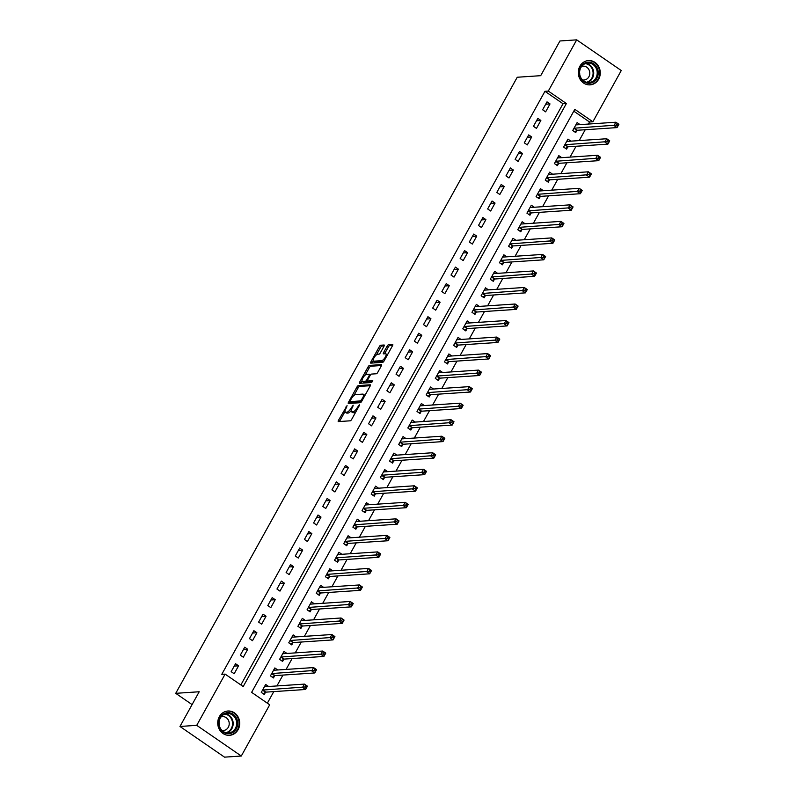 <?xml version="1.0" encoding="UTF-8"?>
<svg xmlns="http://www.w3.org/2000/svg" width="797" height="797" viewBox="0 0 797 797"><rect width="100%" height="100%" fill="white"/><g stroke="black" fill="none" stroke-linecap="round" stroke-linejoin="round"><path stroke-width="1.2" d="M347.074 405.613L338.466 420.348A1.534 0.538 -55.5 0 0 338.257 421.563A1.534 0.538 -55.5 0 0 338.406 421.593L350.252 420.806A1.534 0.538 -55.5 0 0 351.636 419.461L359.278 405.673L359.317 404.796L357.365 407.526A4.902 1.714 -55.5 0 1 352.951 411.82L351.965 411.88A4.902 1.714 -55.5 0 1 351.487 411.77A4.902 1.714 -55.5 0 1 352.164 407.865L353.201 405.205L351.238 407.934A4.902 1.714 -55.5 0 1 346.834 412.228L345.848 412.288A4.902 1.714 -55.5 0 1 345.37 412.179A4.902 1.714 -55.5 0 1 346.047 408.283L347.074 405.613M598.677 79.182A12.174 10.989 -93.8 0 1 590.089 84.861A12.174 10.989 -93.8 0 1 579.897 78.923A12.174 10.989 -93.8 0 1 579.877 66.241A12.174 10.989 -93.8 0 1 588.465 60.562A12.174 10.989 -93.8 0 1 598.657 66.5A12.174 10.989 -93.8 0 1 598.677 79.182M238.114 729.634A12.174 10.989 -93.8 0 1 229.536 735.322A12.174 10.989 -93.8 0 1 219.344 729.375A12.174 10.989 -93.8 0 1 219.324 716.702A12.174 10.989 -93.8 0 1 227.912 711.014A12.174 10.989 -93.8 0 1 238.104 716.961A12.174 10.989 -93.8 0 1 238.114 729.634M384.005 346.257A1.534 0.538 -55.5 0 0 384.214 345.041A1.534 0.538 -55.5 0 0 384.064 345.001L380.737 345.231A1.534 0.538 -55.5 0 0 379.362 346.565L370.874 361.888A1.534 0.538 -55.5 0 0 370.665 363.103A1.534 0.538 -55.5 0 0 370.814 363.133L382.66 362.346A1.534 0.538 -55.5 0 0 384.034 361.001L392.522 345.689A1.534 0.538 -55.5 0 0 392.732 344.473A1.534 0.538 -55.5 0 0 392.582 344.434L388.567 344.702A1.534 0.538 -55.5 0 0 387.193 346.047L383.566 352.603A1.534 0.538 -55.5 0 0 383.347 353.818A1.534 0.538 -55.5 0 0 383.496 353.848L385.489 353.719A4.095 1.435 -55.5 0 1 385.887 353.818A4.095 1.435 -55.5 0 1 385.051 357.544A4.095 1.435 -55.5 0 1 381.643 360.662L373.843 361.18A4.095 1.435 -55.5 0 1 373.444 361.091A4.095 1.435 -55.5 0 1 374.281 357.365A4.095 1.435 -55.5 0 1 377.688 354.247L378.993 354.157A1.534 0.538 -55.5 0 0 380.368 352.812L384.005 346.257M241.292 756.024L224.535 757.15L179.963 726.466L199.2 691.756L175.729 693.33L517.233 77.249L540.705 75.675L559.942 40.976L576.699 39.85L621.271 70.534L592.878 121.762L574.806 109.328L251.623 692.354L269.695 704.797L241.292 756.024L196.729 725.34L225.123 674.113L243.195 686.556L566.378 103.52L548.306 91.077L576.699 39.85M179.963 726.466L196.729 725.34M240.853 684.942L563.021 103.74L544.949 91.306L221.775 674.342L225.123 674.113M544.949 91.306L548.306 91.077M358.371 385.589A1.534 0.538 -55.5 0 0 356.986 386.934L348.498 402.246A1.534 0.538 -55.5 0 0 348.289 403.461A1.534 0.538 -55.5 0 0 348.438 403.491L360.294 402.704A1.534 0.538 -55.5 0 0 361.669 401.359L370.157 386.047A1.534 0.538 -55.5 0 0 370.366 384.831A1.534 0.538 -55.5 0 0 370.216 384.792L358.371 385.589L359.577 386.415A1.534 0.538 -55.5 0 0 358.192 387.76L353.878 395.551M359.686 382.062L368.174 366.75A1.534 0.538 -55.5 0 1 369.549 365.405L381.404 364.618A1.534 0.538 -55.5 0 1 381.554 364.647A1.534 0.538 -55.5 0 1 381.345 365.873L377.708 372.418A1.534 0.538 -55.5 0 1 376.333 373.763L371.522 374.082A1.534 0.538 -55.5 0 0 370.147 375.427L367.736 379.77A1.534 0.538 -55.5 0 0 367.527 380.996A1.534 0.538 -55.5 0 0 367.676 381.026L372.787 380.717L371.671 382.51L359.626 383.317A1.534 0.538 -55.5 0 1 359.477 383.277A1.534 0.538 -55.5 0 1 359.686 382.062L360.892 382.889L362.037 380.827M234.169 673.744L238.562 665.804L235.553 663.732L231.16 671.662L234.169 673.744M243.334 657.216L247.728 649.286L244.719 647.204L240.315 655.144L243.334 657.216M252.49 640.688L256.883 632.758L253.874 630.686L249.481 638.616L252.49 640.688M261.655 624.161L266.049 616.23L263.04 614.158L258.636 622.088L261.655 624.161M270.811 607.633L275.204 599.703L272.195 597.63L267.802 605.561L270.811 607.633M279.976 591.115L284.37 583.175L281.361 581.103L276.957 589.033L279.976 591.115M289.132 574.587L293.525 566.657L290.516 564.575L286.123 572.515L289.132 574.587M298.297 558.059L302.691 550.129L299.682 548.057L295.279 555.987L298.297 558.059M307.453 541.532L311.846 533.601L308.837 531.529L304.444 539.459L307.453 541.532M316.608 525.004L321.012 517.074L318.003 515.001L313.6 522.932L316.608 525.004M325.774 508.476L330.167 500.546L327.159 498.474L322.765 506.404L325.774 508.476M334.929 491.958L339.333 484.018L336.324 481.946L331.921 489.886L334.929 491.958M344.095 475.43L348.488 467.5L345.48 465.428L341.086 473.358L344.095 475.43M353.25 458.903L357.654 450.972L354.645 448.9L350.242 456.83L353.25 458.903M362.416 442.375L366.809 434.445L363.801 432.373L359.407 440.303L362.416 442.375M371.571 425.847L375.975 417.917L372.966 415.845L368.563 423.775L371.571 425.847M380.737 409.329L385.13 401.389L382.122 399.317L377.728 407.257L380.737 409.329M389.892 392.801L394.296 384.871L391.287 382.789L386.884 390.729L389.892 392.801M399.058 376.274L403.451 368.344L400.443 366.271L396.049 374.201L399.058 376.274M408.213 359.746L412.617 351.816L409.608 349.744L405.205 357.674L408.213 359.746M417.379 343.218L421.772 335.288L418.764 333.216L414.37 341.146L417.379 343.218M426.534 326.7L430.938 318.76L427.919 316.688L423.526 324.618L426.534 326.7M435.7 310.172L440.093 302.242L437.085 300.16L432.691 308.1L435.7 310.172M444.856 293.645L449.259 285.715L446.24 283.642L441.847 291.572L444.856 293.645M454.021 277.117L458.414 269.187L455.406 267.115L451.012 275.045L454.021 277.117M463.177 260.589L467.58 252.659L464.561 250.587L460.168 258.517L463.177 260.589M472.342 244.071L476.736 236.131L473.727 234.059L469.333 241.989L472.342 244.071M481.498 227.543L485.901 219.613L482.882 217.531L478.489 225.471L481.498 227.543M490.663 211.016L495.057 203.086L492.048 201.013L487.654 208.944L490.663 211.016M499.819 194.488L504.222 186.558L501.203 184.486L496.81 192.416L499.819 194.488M508.984 177.96L513.378 170.03L510.369 167.958L505.975 175.888L508.984 177.96M518.14 161.442L522.543 153.502L519.524 151.43L515.131 159.36L518.14 161.442M527.305 144.915L531.699 136.974L528.69 134.902L524.296 142.842L527.305 144.915M536.461 128.387L540.864 120.457L537.845 118.384L533.452 126.315L536.461 128.387M545.626 111.859L550.02 103.929L547.011 101.857L542.618 109.787L545.626 111.859M267.354 703.193L273.779 691.607M276.918 685.938L282.935 675.089M286.073 669.42L292.1 658.561M295.239 652.892L301.256 642.033M304.394 636.365L310.412 625.506M313.56 619.837L319.577 608.978M322.715 603.309L328.733 592.45M331.881 586.791L337.898 575.932M341.036 570.263L347.054 559.404M350.202 553.736L356.219 542.877M359.357 537.208L365.375 526.349M368.523 520.68L374.54 509.821M377.678 504.162L383.696 493.303M386.844 487.634L392.861 476.775M395.999 471.107L402.017 460.248M405.165 454.579L411.182 443.72M414.32 438.051L420.338 427.192M423.486 421.523L429.503 410.674M432.641 405.006L438.659 394.146M441.807 388.478L447.824 377.619M450.963 371.95L456.98 361.091M460.128 355.422L466.145 344.563M469.284 338.894L475.301 328.045M478.449 322.377L484.466 311.517M487.605 305.849L493.622 294.99M496.77 289.321L502.787 278.462M505.926 272.793L511.943 261.934M515.091 256.265L521.108 245.406M524.247 239.748L530.264 228.888M533.412 223.22L539.43 212.361M542.568 206.692L548.585 195.833M551.733 190.164L557.751 179.305M560.889 173.636L566.906 162.777M570.054 157.119L576.072 146.259M579.21 140.591L585.227 129.732M588.375 124.063L589.521 121.991L573.79 111.162M268.619 686.496L265.67 684.464L261.267 692.404L264.285 694.476L265.471 692.324M277.774 669.968L274.826 667.946L270.432 675.876L273.441 677.948L274.636 675.796M286.94 653.45L283.991 651.418L279.588 659.348L282.606 661.42L283.792 659.268M296.095 636.923L293.147 634.89L288.753 642.82L291.762 644.893L292.957 642.741M305.261 620.395L302.312 618.362L297.909 626.293L300.927 628.365L302.113 626.223M314.416 603.867L311.468 601.835L307.074 609.775L310.083 611.847L311.278 609.695M323.582 587.339L320.633 585.307L316.23 593.247L319.248 595.319L320.434 593.167M332.738 570.811L329.789 568.789L325.395 576.719L328.404 578.791L329.599 576.639M341.903 554.294L338.954 552.261L334.551 560.191L337.569 562.264L338.755 560.112M351.059 537.766L348.11 535.733L343.716 543.664L346.725 545.736L347.92 543.594M360.224 521.238L357.275 519.206L352.872 527.136L355.89 529.218L357.076 527.066M369.38 504.71L366.431 502.678L362.037 510.618L365.046 512.69L366.241 510.538M378.545 488.182L375.596 486.16L371.193 494.09L374.211 496.162L375.397 494.01M387.701 471.665L384.752 469.632L380.358 477.562L383.367 479.635L384.562 477.483M396.866 455.137L393.917 453.104L389.514 461.035L392.532 463.107L393.718 460.955M406.022 438.609L403.073 436.577L398.679 444.507L401.688 446.589L402.883 444.437M415.187 422.081L412.238 420.049L407.835 427.989L410.853 430.061L412.039 427.909M424.343 405.553L421.394 403.531L417 411.461L420.009 413.533L421.205 411.382M433.508 389.036L430.559 387.003L426.156 394.933L429.175 397.006L430.36 394.854M442.664 372.508L439.715 370.475L435.321 378.406L438.33 380.478L439.526 378.326M451.829 355.98L448.88 353.948L444.477 361.878L447.496 363.96L448.681 361.808M460.985 339.452L458.036 337.42L453.642 345.36L456.651 347.432L457.847 345.28M470.15 322.924L467.201 320.902L462.798 328.832L465.817 330.904L467.002 328.753M479.306 306.407L476.357 304.374L471.963 312.304L474.972 314.377L476.168 312.225M488.471 289.879L485.522 287.847L481.119 295.777L484.138 297.849L485.323 295.697M497.627 273.351L494.678 271.319L490.285 279.249L493.293 281.321L494.489 279.179M506.792 256.823L503.843 254.791L499.44 262.731L502.459 264.803L503.644 262.651M515.948 240.295L512.999 238.273L508.606 246.203L511.614 248.275L512.81 246.124M525.113 223.778L522.165 221.745L517.761 229.675L520.78 231.748L521.965 229.596M534.269 207.25L531.32 205.218L526.927 213.148L529.935 215.22L531.131 213.068M543.434 190.722L540.486 188.69L536.082 196.62L539.101 198.692L540.286 196.55M552.59 174.194L549.641 172.162L545.248 180.102L548.256 182.174L549.452 180.022M561.755 157.667L558.807 155.634L554.403 163.574L557.422 165.646L558.607 163.495M570.911 141.139L567.962 139.116L563.569 147.046L566.577 149.119L567.773 146.967M580.077 124.621L577.128 122.589L572.724 130.519L575.733 132.591L576.928 130.439M175.729 693.33L192.087 704.598M589.521 121.991L592.878 121.762M563.021 103.74L566.378 103.52M238.562 665.804L234.248 666.093M247.728 649.286L243.404 649.575M256.883 632.758L252.569 633.047M266.049 616.23L261.725 616.519M275.204 599.703L270.89 599.992M284.37 583.175L280.046 583.464M293.525 566.657L289.211 566.946M302.691 550.129L298.367 550.418M311.846 533.601L307.532 533.89M321.012 517.074L316.688 517.363M330.167 500.546L325.853 500.835M339.333 484.018L335.009 484.307M348.488 467.5L344.174 467.789M357.654 450.972L353.33 451.261M366.809 434.445L362.496 434.734M375.975 417.917L371.651 418.206M385.13 401.389L380.817 401.678M394.296 384.871L389.972 385.16M403.451 368.344L399.138 368.632M412.617 351.816L408.293 352.105M421.772 335.288L417.459 335.577M430.938 318.76L426.614 319.049M440.093 302.242L435.78 302.531M449.259 285.715L444.935 286.003M458.414 269.187L454.101 269.476M467.58 252.659L463.256 252.948M476.736 236.131L472.422 236.42M485.901 219.613L481.577 219.902M495.057 203.086L490.733 203.374M504.222 186.558L499.898 186.847M513.378 170.03L509.054 170.319M522.543 153.502L518.219 153.791M531.699 136.974L527.375 137.273M540.864 120.457L536.54 120.745M550.02 103.929L545.696 104.218M345.37 412.179L346.575 413.005A4.902 1.714 -55.5 0 0 347.054 413.125L345.848 412.288M351.158 410.674A4.902 1.714 -55.5 0 1 348.04 413.055L347.054 413.125M351.487 411.77L352.692 412.597A4.902 1.714 -55.5 0 0 353.171 412.707L351.965 411.88M355.95 411.67A4.902 1.714 -55.5 0 1 354.157 412.647L353.171 412.707M345.041 411.491L339.671 421.175A1.534 0.538 -55.5 0 0 339.502 421.523M370.326 385.698L359.577 386.415M350.391 401.827L349.704 403.073A1.534 0.538 -55.5 0 0 349.534 403.421M350.212 400.752L350.172 401.628L360.573 400.931L362.575 398.111A4.902 1.714 -55.5 0 0 363.253 394.216A4.902 1.714 -55.5 0 0 362.774 394.097L355.661 394.575A4.902 1.714 -55.5 0 0 351.258 398.869L350.212 400.752M351.208 402.346L350.172 401.628M361.39 401.788L351.377 402.455M364.787 395.73A4.902 1.714 -55.5 0 0 364.458 395.043L363.253 394.216M365.225 375.078L369.38 367.576L368.174 366.75M381.514 365.514L370.754 366.241A1.534 0.538 -55.5 0 0 369.38 367.576M368.642 381.693A1.534 0.538 -55.5 0 0 368.732 381.823A1.534 0.538 -55.5 0 0 368.881 381.853L372.617 381.604M366.54 374.421A4.095 1.435 -55.5 0 0 363.133 377.539A4.095 1.435 -55.5 0 0 362.286 381.265A4.095 1.435 -55.5 0 0 362.695 381.365L365.434 381.175A1.534 0.538 -55.5 0 0 366.819 379.84L369.23 375.487A1.534 0.538 -55.5 0 0 369.439 374.271A1.534 0.538 -55.5 0 0 369.29 374.231L366.54 374.421M362.286 381.265L363.492 382.092A4.095 1.435 -55.5 0 0 363.89 382.191L362.695 381.365M367.726 381.125A1.534 0.538 -55.5 0 1 366.64 382.002L363.89 382.191M373.444 361.091L374.65 361.918A4.095 1.435 -55.5 0 0 375.048 362.017L373.843 361.18M384.104 360.872A4.095 1.435 -55.5 0 1 382.849 361.489L375.048 362.017M387.342 355.044A4.095 1.435 -55.5 0 0 387.093 354.645L385.887 353.818M392.692 345.34L389.773 345.529A1.534 0.538 -55.5 0 0 388.398 346.874L384.762 353.43A1.534 0.538 -55.5 0 0 384.592 353.778M373.195 360.692L372.079 362.715A1.534 0.538 -55.5 0 0 371.91 363.063M384.174 345.908L381.942 346.057A1.534 0.538 -55.5 0 0 380.567 347.402L376.433 354.854M264.734 686.157L265.531 686.705M305.649 685.659L304.912 686.984L306.118 687.811L306.855 686.486L304.424 684.105L307.433 686.177L305.6 689.485L302.591 687.403L304.424 684.105L264.724 686.755A1.564 0.548 124.5 0 1 264.564 686.725A1.564 0.548 124.5 0 1 264.524 686.675L264.474 686.615M263.159 693.699L265.6 692.244A1.564 0.548 124.5 0 1 265.899 692.135L305.6 689.485L306.118 687.811M262.462 690.252L262.582 690.172A1.564 0.548 124.5 0 1 262.89 690.063L304.912 686.984M307.433 686.177L306.855 686.486M273.889 669.629L274.696 670.177M314.805 669.131L314.078 670.456L315.273 671.283L316.01 669.958L313.58 667.577L316.588 669.649L314.755 672.957L311.747 670.885L313.58 667.577L273.879 670.237A1.564 0.548 124.5 0 1 273.73 670.197A1.564 0.548 124.5 0 1 273.68 670.157L273.64 670.088M272.325 677.181L274.756 675.726A1.564 0.548 124.5 0 1 275.065 675.607L314.755 672.957L315.273 671.283M271.628 673.724L271.747 673.654A1.564 0.548 124.5 0 1 272.046 673.535L314.078 670.456M316.588 669.649L316.01 669.958M283.055 653.102L283.852 653.65M323.971 652.604L323.233 653.929L324.439 654.755L325.176 653.43L322.745 651.049L325.754 653.122L323.921 656.429L320.912 654.357L322.745 651.049L283.045 653.709A1.564 0.548 124.5 0 1 282.885 653.67A1.564 0.548 124.5 0 1 282.845 653.63L282.796 653.57M281.48 660.653L283.921 659.199A1.564 0.548 124.5 0 1 284.22 659.089L323.921 656.429L324.439 654.755M280.783 657.196L280.903 657.126A1.564 0.548 124.5 0 1 281.211 657.007L323.233 653.929M325.754 653.122L325.176 653.43M292.21 636.574L293.017 637.122M333.126 636.076L332.399 637.401L333.594 638.228L334.332 636.913L331.901 634.522L334.909 636.594L333.076 639.901L330.068 637.829L331.901 634.522L292.2 637.182A1.564 0.548 124.5 0 1 292.051 637.142A1.564 0.548 124.5 0 1 292.001 637.102L291.961 637.042M290.646 644.125L293.077 642.671A1.564 0.548 124.5 0 1 293.386 642.561L333.076 639.901L333.594 638.228M289.949 640.668L290.068 640.599A1.564 0.548 124.5 0 1 290.367 640.489L332.399 637.401M334.909 636.594L334.332 636.913M301.376 620.056L302.173 620.604M342.292 619.558L341.554 620.873L342.76 621.71L343.487 620.385L341.066 617.994L344.075 620.076L342.242 623.374L339.233 621.301L341.066 617.994L301.366 620.654A1.564 0.548 124.5 0 1 301.206 620.614A1.564 0.548 124.5 0 1 301.166 620.574L301.117 620.514M299.802 627.598L302.242 626.143A1.564 0.548 124.5 0 1 302.541 626.034L342.242 623.374L342.76 621.71M299.104 624.141L299.224 624.071A1.564 0.548 124.5 0 1 299.533 623.961L341.554 620.873M344.075 620.076L343.487 620.385M236.53 718.276A10.54 9.514 -93.8 0 1 232.754 732.513A10.54 9.514 -93.8 0 1 219.833 728.129A10.54 9.514 -93.8 0 1 223.618 713.893A10.54 9.514 -93.8 0 1 236.53 718.276M220.121 727.791A9.753 8.807 86.2 0 0 228.5 732.961A9.753 8.807 86.2 0 0 235.583 718.665A9.753 8.807 86.2 0 0 227.195 713.494A9.753 8.807 86.2 0 0 220.121 727.791M219.036 722.969A6.944 6.266 -93.8 0 1 219.155 724.662M221.965 730.401A6.944 6.266 86.2 0 0 223.419 730.49A6.944 6.266 86.2 0 0 228.46 720.309A6.944 6.266 86.2 0 0 222.493 716.623A6.944 6.266 86.2 0 0 221.058 716.902M227.822 735.282A12.104 10.919 86.2 0 0 228.998 735.282A12.104 10.919 86.2 0 0 237.775 717.549A12.104 10.919 86.2 0 0 227.374 711.133A12.104 10.919 86.2 0 0 226.218 711.283M580.614 67.147A10.54 9.514 -93.8 0 1 593.685 63.82A10.54 9.514 -93.8 0 1 596.873 78.345A10.54 9.514 -93.8 0 1 583.793 81.673A10.54 9.514 -93.8 0 1 580.614 67.147M595.937 77.947A9.753 8.807 86.2 0 0 595.917 67.795A9.753 8.807 86.2 0 0 587.758 63.033A9.753 8.807 86.2 0 0 580.874 67.586A9.753 8.807 86.2 0 0 580.883 77.747A9.753 8.807 86.2 0 0 589.053 82.509A9.753 8.807 86.2 0 0 595.937 77.947M579.598 72.507A6.944 6.266 -93.8 0 1 579.708 74.201M582.517 79.939A6.944 6.266 86.2 0 0 583.972 80.029A6.944 6.266 86.2 0 0 588.873 76.791A6.944 6.266 86.2 0 0 588.863 69.548A6.944 6.266 86.2 0 0 583.045 66.161A6.944 6.266 86.2 0 0 581.621 66.45M588.375 84.831A12.104 10.919 86.2 0 0 589.551 84.821A12.104 10.919 86.2 0 0 598.079 79.172A12.104 10.919 86.2 0 0 598.059 66.579A12.104 10.919 86.2 0 0 587.937 60.672A12.104 10.919 86.2 0 0 586.771 60.821M310.531 603.528L311.328 604.076M351.447 603.03L350.72 604.345L351.915 605.182L352.653 603.857L350.222 601.476L353.23 603.548L351.397 606.856L348.389 604.774L350.222 601.476L310.521 604.126A1.564 0.548 124.5 0 1 310.372 604.096A1.564 0.548 124.5 0 1 310.322 604.046L310.282 603.987M308.967 611.07L311.398 609.615A1.564 0.548 124.5 0 1 311.707 609.506L351.397 606.856L351.915 605.182M308.27 607.623L308.389 607.543A1.564 0.548 124.5 0 1 308.688 607.434L350.72 604.345M353.23 603.548L352.653 603.857M319.697 587L320.494 587.548M360.613 586.502L359.875 587.827L361.081 588.654L361.808 587.329L359.387 584.948L362.396 587.02L360.563 590.328L357.554 588.256L359.387 584.948L319.687 587.598A1.564 0.548 124.5 0 1 319.527 587.568A1.564 0.548 124.5 0 1 319.487 587.528L319.438 587.459M318.123 594.552L320.563 593.098A1.564 0.548 124.5 0 1 320.862 592.978L360.563 590.328L361.081 588.654M317.425 591.095L317.545 591.025A1.564 0.548 124.5 0 1 317.854 590.906L359.875 587.827M362.396 587.02L361.808 587.329M328.852 570.473L329.649 571.021M369.768 569.975L369.031 571.3L370.236 572.126L370.974 570.801L368.543 568.42L371.551 570.493L369.718 573.8L366.71 571.728L368.543 568.42L328.842 571.08A1.564 0.548 124.5 0 1 328.693 571.041A1.564 0.548 124.5 0 1 328.643 571.001L328.603 570.941M327.288 578.024L329.719 576.57A1.564 0.548 124.5 0 1 330.028 576.46L369.718 573.8L370.236 572.126M326.591 574.567L326.71 574.498A1.564 0.548 124.5 0 1 327.009 574.378L369.031 571.3M371.551 570.493L370.974 570.801M338.018 553.945L338.815 554.493M378.934 553.447L378.196 554.772L379.402 555.599L380.129 554.284L377.708 551.893L380.717 553.965L378.884 557.272L375.875 555.2L377.708 551.893L338.008 554.553A1.564 0.548 124.5 0 1 337.848 554.513A1.564 0.548 124.5 0 1 337.808 554.473L337.759 554.413M336.444 561.496L338.884 560.042A1.564 0.548 124.5 0 1 339.183 559.932L378.884 557.272L379.402 555.599M335.746 558.039L335.866 557.97A1.564 0.548 124.5 0 1 336.175 557.86L378.196 554.772M380.717 553.965L380.129 554.284M347.173 537.417L347.97 537.975M388.089 536.929L387.352 538.244L388.557 539.071L389.295 537.756L386.864 535.365L389.872 537.447L388.039 540.745L385.031 538.672L386.864 535.365L347.163 538.025A1.564 0.548 124.5 0 1 347.014 537.985A1.564 0.548 124.5 0 1 346.964 537.945L346.924 537.885M345.609 544.969L348.04 543.514A1.564 0.548 124.5 0 1 348.349 543.405L388.039 540.745L388.557 539.071M344.912 541.512L345.031 541.442A1.564 0.548 124.5 0 1 345.33 541.332L387.352 538.244M389.872 537.447L389.295 537.756M356.339 520.899L357.136 521.447M397.255 520.401L396.517 521.716L397.723 522.553L398.45 521.228L396.029 518.847L399.038 520.919L397.205 524.217L394.196 522.145L396.029 518.847L356.329 521.497A1.564 0.548 124.5 0 1 356.169 521.467A1.564 0.548 124.5 0 1 356.129 521.417L356.08 521.358M354.765 528.441L357.205 526.986A1.564 0.548 124.5 0 1 357.504 526.877L397.205 524.217L397.723 522.553M354.067 524.994L354.187 524.914A1.564 0.548 124.5 0 1 354.496 524.805L396.517 521.716M399.038 520.919L398.45 521.228M365.494 504.371L366.291 504.919M406.41 503.873L405.673 505.198L406.878 506.025L407.616 504.7L405.185 502.319L408.194 504.391L406.36 507.699L403.352 505.627L405.185 502.319L365.484 504.969A1.564 0.548 124.5 0 1 365.335 504.939A1.564 0.548 124.5 0 1 365.285 504.899L365.245 504.83M363.93 511.913L366.361 510.469A1.564 0.548 124.5 0 1 366.67 510.349L406.36 507.699L406.878 506.025M363.233 508.466L363.352 508.386A1.564 0.548 124.5 0 1 363.651 508.277L405.673 505.198M408.194 504.391L407.616 504.7M374.66 487.844L375.457 488.392M415.576 487.346L414.838 488.671L416.044 489.497L416.771 488.172L414.35 485.791L417.359 487.864L415.526 491.171L412.517 489.099L414.35 485.791L374.65 488.451A1.564 0.548 124.5 0 1 374.49 488.412A1.564 0.548 124.5 0 1 374.451 488.372L374.401 488.312M373.086 495.395L375.526 493.941A1.564 0.548 124.5 0 1 375.825 493.821L415.526 491.171L416.044 489.497M372.388 491.938L372.508 491.869A1.564 0.548 124.5 0 1 372.817 491.749L414.838 488.671M417.359 487.864L416.771 488.172M383.815 471.316L384.612 471.864M424.731 470.818L423.994 472.143L425.2 472.97L425.937 471.655L423.506 469.264L426.515 471.336L424.681 474.643L421.673 472.571L423.506 469.264L383.805 471.924A1.564 0.548 124.5 0 1 383.656 471.884A1.564 0.548 124.5 0 1 383.606 471.844L383.566 471.784M382.251 478.867L384.682 477.413A1.564 0.548 124.5 0 1 384.991 477.303L424.681 474.643L425.2 472.97M381.554 475.41L381.673 475.341A1.564 0.548 124.5 0 1 381.972 475.231L423.994 472.143M426.515 471.336L425.937 471.655M392.981 454.788L393.778 455.346M433.897 454.29L433.16 455.615L434.365 456.442L435.092 455.127L432.661 452.736L435.68 454.808L433.847 458.116L430.838 456.043L432.661 452.736L392.971 455.396A1.564 0.548 124.5 0 1 392.811 455.356A1.564 0.548 124.5 0 1 392.772 455.316L392.722 455.256M391.407 462.34L393.848 460.885A1.564 0.548 124.5 0 1 394.146 460.776L433.847 458.116L434.365 456.442M390.709 458.883L390.829 458.813A1.564 0.548 124.5 0 1 391.138 458.703L433.16 455.615M435.68 454.808L435.092 455.127M402.136 438.27L402.933 438.818M443.052 437.772L442.315 439.087L443.521 439.924L444.258 438.599L441.827 436.218L444.836 438.29L443.002 441.588L439.994 439.516L441.827 436.218L402.126 438.868A1.564 0.548 124.5 0 1 401.977 438.838A1.564 0.548 124.5 0 1 401.927 438.788L401.887 438.729M400.572 445.812L403.003 444.357A1.564 0.548 124.5 0 1 403.312 444.248L443.002 441.588L443.521 439.924M399.875 442.365L399.994 442.285A1.564 0.548 124.5 0 1 400.293 442.176L442.315 439.087M444.836 438.29L444.258 438.599M411.302 421.743L412.099 422.29M452.208 421.244L451.481 422.569L452.686 423.396L453.413 422.071L450.982 419.69L454.001 421.762L452.168 425.07L449.159 422.998L450.982 419.69L411.292 422.34A1.564 0.548 124.5 0 1 411.132 422.31A1.564 0.548 124.5 0 1 411.093 422.261L411.043 422.201M409.728 429.284L412.169 427.84A1.564 0.548 124.5 0 1 412.467 427.72L452.168 425.07L452.686 423.396M409.03 425.837L409.15 425.757A1.564 0.548 124.5 0 1 409.459 425.648L451.481 422.569M454.001 421.762L453.413 422.071M420.457 405.215L421.254 405.763M461.373 404.717L460.636 406.042L461.842 406.868L462.579 405.543L460.148 403.162L463.157 405.235L461.324 408.542L458.315 406.47L460.148 403.162L420.447 405.822A1.564 0.548 124.5 0 1 420.298 405.783A1.564 0.548 124.5 0 1 420.248 405.743L420.208 405.673M418.893 412.766L421.324 411.312A1.564 0.548 124.5 0 1 421.633 411.192L461.324 408.542L461.842 406.868M418.196 409.309L418.315 409.24A1.564 0.548 124.5 0 1 418.614 409.12L460.636 406.042M463.157 405.235L462.579 405.543M429.623 388.687L430.42 389.235M470.529 388.189L469.802 389.514L471.007 390.341L471.734 389.016L469.303 386.635L472.322 388.707L470.489 392.014L467.48 389.942L469.303 386.635L429.613 389.295A1.564 0.548 124.5 0 1 429.453 389.255A1.564 0.548 124.5 0 1 429.414 389.215L429.364 389.155M428.049 396.239L430.49 394.784A1.564 0.548 124.5 0 1 430.788 394.674L470.489 392.014L471.007 390.341M427.351 392.782L427.471 392.712A1.564 0.548 124.5 0 1 427.78 392.602L469.802 389.514M472.322 388.707L471.734 389.016M438.778 372.159L439.575 372.717M479.694 371.661L478.957 372.986L480.163 373.813L480.9 372.498L478.469 370.107L481.478 372.179L479.645 375.487L476.636 373.414L478.469 370.107L438.768 372.767A1.564 0.548 124.5 0 1 438.619 372.727A1.564 0.548 124.5 0 1 438.569 372.687L438.529 372.627M437.214 379.711L439.645 378.256A1.564 0.548 124.5 0 1 439.944 378.147L479.645 375.487L480.163 373.813M436.507 376.254L436.636 376.184A1.564 0.548 124.5 0 1 436.935 376.074L478.957 372.986M481.478 372.179L480.9 372.498M447.944 355.641L448.741 356.189M488.85 355.143L488.123 356.458L489.328 357.295L490.055 355.97L487.625 353.589L490.643 355.661L488.81 358.959L485.801 356.887L487.625 353.589L447.934 356.239A1.564 0.548 124.5 0 1 447.775 356.209A1.564 0.548 124.5 0 1 447.735 356.159L447.685 356.1M446.37 363.183L448.811 361.728A1.564 0.548 124.5 0 1 449.11 361.619L488.81 358.959L489.328 357.295M445.672 359.736L445.792 359.656A1.564 0.548 124.5 0 1 446.101 359.547L488.123 356.458M490.643 355.661L490.055 355.97M457.099 339.114L457.896 339.661M498.015 338.615L497.278 339.94L498.484 340.767L499.221 339.442L496.79 337.061L499.799 339.133L497.966 342.441L494.957 340.359L496.79 337.061L457.089 339.711A1.564 0.548 124.5 0 1 456.94 339.681A1.564 0.548 124.5 0 1 456.89 339.632L456.85 339.572M455.535 346.655L457.966 345.201A1.564 0.548 124.5 0 1 458.265 345.091L497.966 342.441L498.484 340.767M454.828 343.208L454.957 343.128A1.564 0.548 124.5 0 1 455.256 343.019L497.278 339.94M499.799 339.133L499.221 339.442M466.265 322.586L467.062 323.134M507.171 322.088L506.444 323.413L507.649 324.24L508.376 322.915L505.946 320.533L508.964 322.606L507.131 325.913L504.122 323.841L505.946 320.533L466.255 323.193A1.564 0.548 124.5 0 1 466.096 323.154A1.564 0.548 124.5 0 1 466.056 323.114L466.006 323.044M464.691 330.137L467.132 328.683A1.564 0.548 124.5 0 1 467.431 328.563L507.131 325.913L507.649 324.24M463.993 326.68L464.113 326.611A1.564 0.548 124.5 0 1 464.422 326.491L506.444 323.413M508.964 322.606L508.376 322.915M475.42 306.058L476.217 306.606M516.336 305.56L515.599 306.885L516.805 307.712L517.542 306.387L515.111 304.006L518.12 306.078L516.287 309.385L513.278 307.313L515.111 304.006L475.41 306.666A1.564 0.548 124.5 0 1 475.261 306.626A1.564 0.548 124.5 0 1 475.211 306.586L475.161 306.526M473.856 313.61L476.287 312.155A1.564 0.548 124.5 0 1 476.586 312.045L516.287 309.385L516.805 307.712M473.149 310.153L473.279 310.083A1.564 0.548 124.5 0 1 473.577 309.963L515.599 306.885M518.12 306.078L517.542 306.387M484.586 289.53L485.383 290.078M525.492 289.032L524.765 290.357L525.97 291.184L526.697 289.869L524.267 287.478L527.285 289.55L525.452 292.858L522.443 290.785L524.267 287.478L484.576 290.138A1.564 0.548 124.5 0 1 484.417 290.098A1.564 0.548 124.5 0 1 484.377 290.058L484.327 289.998M483.012 297.082L485.453 295.627A1.564 0.548 124.5 0 1 485.752 295.518L525.452 292.858L525.97 291.184M482.315 293.625L482.434 293.555A1.564 0.548 124.5 0 1 482.743 293.445L524.765 290.357M527.285 289.55L526.697 289.869M493.742 273.012L494.538 273.56M534.657 272.514L533.92 273.829L535.126 274.666L535.863 273.341L533.432 270.95L536.441 273.032L534.608 276.33L531.599 274.258L533.432 270.95L493.732 273.61A1.564 0.548 124.5 0 1 493.582 273.57A1.564 0.548 124.5 0 1 493.532 273.53L493.482 273.471M492.177 280.554L494.608 279.099A1.564 0.548 124.5 0 1 494.907 278.99L534.608 276.33L535.126 274.666M491.47 277.097L491.6 277.027A1.564 0.548 124.5 0 1 491.898 276.918L533.92 273.829M536.441 273.032L535.863 273.341M502.907 256.485L503.704 257.032M543.813 255.986L543.086 257.301L544.291 258.138L545.018 256.813L542.588 254.432L545.606 256.504L543.773 259.812L540.755 257.73L542.588 254.432L502.897 257.082A1.564 0.548 124.5 0 1 502.738 257.052A1.564 0.548 124.5 0 1 502.698 257.003L502.648 256.943M501.333 264.026L503.764 262.572A1.564 0.548 124.5 0 1 504.073 262.462L543.773 259.812L544.291 258.138M500.636 260.579L500.755 260.499A1.564 0.548 124.5 0 1 501.064 260.39L543.086 257.301M545.606 256.504L545.018 256.813M512.063 239.957L512.86 240.505M552.979 239.459L552.241 240.784L553.447 241.611L554.184 240.286L551.753 237.905L554.762 239.977L552.929 243.284L549.92 241.212L551.753 237.905L512.053 240.564A1.564 0.548 124.5 0 1 511.903 240.525A1.564 0.548 124.5 0 1 511.853 240.485L511.804 240.415M510.498 247.508L512.929 246.054A1.564 0.548 124.5 0 1 513.228 245.934L552.929 243.284L553.447 241.611M509.791 244.051L509.921 243.982A1.564 0.548 124.5 0 1 510.219 243.862L552.241 240.784M554.762 239.977L554.184 240.286M521.228 223.429L522.025 223.977M562.134 222.931L561.407 224.256L562.612 225.083L563.34 223.758L560.909 221.377L563.927 223.449L562.094 226.756L559.076 224.684L560.909 221.377L521.218 224.037A1.564 0.548 124.5 0 1 521.059 223.997A1.564 0.548 124.5 0 1 521.019 223.957L520.969 223.897M519.654 230.981L522.085 229.526A1.564 0.548 124.5 0 1 522.394 229.416L562.094 226.756L562.612 225.083M518.957 227.524L519.076 227.454A1.564 0.548 124.5 0 1 519.385 227.334L561.407 224.256M563.927 223.449L563.34 223.758M530.384 206.901L531.181 207.449M571.3 206.403L570.562 207.728L571.768 208.555L572.505 207.24L570.074 204.849L573.083 206.921L571.25 210.229L568.241 208.156L570.074 204.849L530.374 207.509A1.564 0.548 124.5 0 1 530.224 207.469A1.564 0.548 124.5 0 1 530.174 207.429L530.125 207.369M528.819 214.453L531.25 212.998A1.564 0.548 124.5 0 1 531.549 212.889L571.25 210.229L571.768 208.555M528.112 210.996L528.242 210.926A1.564 0.548 124.5 0 1 528.541 210.816L570.562 207.728M573.083 206.921L572.505 207.24M539.549 190.373L540.346 190.931M580.455 189.885L579.728 191.2L580.933 192.037L581.661 190.712L579.23 188.321L582.248 190.403L580.415 193.701L577.397 191.629L579.23 188.321L539.539 190.981A1.564 0.548 124.5 0 1 539.38 190.941A1.564 0.548 124.5 0 1 539.34 190.901L539.29 190.842M537.975 197.925L540.406 196.47A1.564 0.548 124.5 0 1 540.715 196.361L580.415 193.701L580.933 192.037M537.278 194.468L537.397 194.398A1.564 0.548 124.5 0 1 537.706 194.289L579.728 191.2M582.248 190.403L581.661 190.712M548.705 173.856L549.502 174.404M589.621 173.357L588.883 174.673L590.089 175.509L590.826 174.184L588.395 171.803L591.404 173.876L589.571 177.183L586.562 175.101L588.395 171.803L548.695 174.453A1.564 0.548 124.5 0 1 548.545 174.423A1.564 0.548 124.5 0 1 548.495 174.374L548.446 174.314M547.14 181.397L549.571 179.943A1.564 0.548 124.5 0 1 549.87 179.833L589.571 177.183L590.089 175.509M546.433 177.95L546.563 177.87A1.564 0.548 124.5 0 1 546.862 177.761L588.883 174.673M591.404 173.876L590.826 174.184M557.87 157.328L558.667 157.876M598.776 156.83L598.049 158.155L599.254 158.982L599.982 157.657L597.551 155.276L600.569 157.348L598.736 160.655L595.718 158.583L597.551 155.276L557.86 157.926A1.564 0.548 124.5 0 1 557.701 157.896A1.564 0.548 124.5 0 1 557.661 157.856L557.611 157.786M556.296 164.879L558.727 163.425A1.564 0.548 124.5 0 1 559.036 163.305L598.736 160.655L599.254 158.982M555.599 161.422L555.718 161.343A1.564 0.548 124.5 0 1 556.027 161.233L598.049 158.155M600.569 157.348L599.982 157.657M567.026 140.8L567.823 141.348M607.942 140.302L607.204 141.627L608.41 142.454L609.147 141.129L606.716 138.748L609.725 140.82L607.892 144.127L604.883 142.055L606.716 138.748L567.016 141.408A1.564 0.548 124.5 0 1 566.866 141.368A1.564 0.548 124.5 0 1 566.816 141.328L566.767 141.268M565.462 148.352L567.892 146.897A1.564 0.548 124.5 0 1 568.191 146.787L607.892 144.127L608.41 142.454M564.754 144.895L564.884 144.825A1.564 0.548 124.5 0 1 565.183 144.705L607.204 141.627M609.725 140.82L609.147 141.129M576.191 124.272L576.988 124.82M617.097 123.774L616.37 125.099L617.575 125.926L618.303 124.611L615.872 122.22L618.89 124.292L617.057 127.6L614.039 125.527L615.872 122.22L576.181 124.88A1.564 0.548 124.5 0 1 576.022 124.84A1.564 0.548 124.5 0 1 575.982 124.8L575.932 124.74M574.617 131.824L577.048 130.369A1.564 0.548 124.5 0 1 577.357 130.26L617.057 127.6L617.575 125.926M573.92 128.367L574.039 128.297A1.564 0.548 124.5 0 1 574.348 128.187L616.37 125.099M618.89 124.292L618.303 124.611M346.755 406.998L346.107 406.56M358.999 406.181L358.351 405.733M352.872 406.59L352.234 406.151M348.04 413.055L346.834 412.228M351.895 408.383L351.238 407.934M354.157 412.647L352.951 411.82M358.002 407.964L357.365 407.526M339.671 421.175L338.466 420.348M349.704 403.073L348.498 402.246M358.192 387.76L356.986 386.934M361.529 401.588L360.573 400.931M362.177 400.433L361.539 399.994M363.223 398.56L362.575 398.111M370.754 366.241L369.549 365.405M368.881 381.853L367.676 381.026M366.64 382.002L365.434 381.175M367.497 380.308L366.819 379.84M369.868 375.935L369.23 375.487M382.849 361.489L381.643 360.662M384.762 353.43L383.566 352.603M388.398 346.874L387.193 346.047M389.773 345.529L388.567 344.702M372.079 362.715L370.874 361.888M380.567 347.402L379.362 346.565M381.942 346.057L380.737 345.231M265.6 692.244L262.582 690.172M265.899 692.135L262.89 690.063M274.756 675.726L271.747 673.654M275.065 675.607L272.046 673.535M283.921 659.199L280.903 657.126M284.22 659.089L281.211 657.007M293.077 642.671L290.068 640.599M293.386 642.561L290.367 640.489M302.242 626.143L299.224 624.071M302.541 626.034L299.533 623.961M225.461 713.803A9.753 8.807 -93.8 0 1 232.086 718.894A9.753 8.807 -93.8 0 1 226.737 732.881M225.91 732.712A9.434 8.518 86.2 0 0 231.499 719.063A9.434 8.518 86.2 0 0 224.664 714.082M586.024 63.342A9.753 8.807 -93.8 0 1 592.44 78.186A9.753 8.807 -93.8 0 1 587.299 82.43M586.462 82.25A9.434 8.518 86.2 0 0 591.862 78.036A9.434 8.518 86.2 0 0 585.217 63.63M311.398 609.615L308.389 607.543M311.707 609.506L308.688 607.434M320.563 593.098L317.545 591.025M320.862 592.978L317.854 590.906M329.719 576.57L326.71 574.498M330.028 576.46L327.009 574.378M338.884 560.042L335.866 557.97M339.183 559.932L336.175 557.86M348.04 543.514L345.031 541.442M348.349 543.405L345.33 541.332M357.205 526.986L354.187 524.914M357.504 526.877L354.496 524.805M366.361 510.469L363.352 508.386M366.67 510.349L363.651 508.277M375.526 493.941L372.508 491.869M375.825 493.821L372.817 491.749M384.682 477.413L381.673 475.341M384.991 477.303L381.972 475.231M393.848 460.885L390.829 458.813M394.146 460.776L391.138 458.703M403.003 444.357L399.994 442.285M403.312 444.248L400.293 442.176M412.169 427.84L409.15 425.757M412.467 427.72L409.459 425.648M421.324 411.312L418.315 409.24M421.633 411.192L418.614 409.12M430.49 394.784L427.471 392.712M430.788 394.674L427.78 392.602M439.645 378.256L436.636 376.184M439.944 378.147L436.935 376.074M448.811 361.728L445.792 359.656M449.11 361.619L446.101 359.547M457.966 345.201L454.957 343.128M458.265 345.091L455.256 343.019M467.132 328.683L464.113 326.611M467.431 328.563L464.422 326.491M476.287 312.155L473.279 310.083M476.586 312.045L473.577 309.963M485.453 295.627L482.434 293.555M485.752 295.518L482.743 293.445M494.608 279.099L491.6 277.027M494.907 278.99L491.898 276.918M503.764 262.572L500.755 260.499M504.073 262.462L501.064 260.39M512.929 246.054L509.921 243.982M513.228 245.934L510.219 243.862M522.085 229.526L519.076 227.454M522.394 229.416L519.385 227.334M531.25 212.998L528.242 210.926M531.549 212.889L528.541 210.816M540.406 196.47L537.397 194.398M540.715 196.361L537.706 194.289M549.571 179.943L546.563 177.87M549.87 179.833L546.862 177.761M558.727 163.425L555.718 161.343M559.036 163.305L556.027 161.233M567.892 146.897L564.884 144.825M568.191 146.787L565.183 144.705M577.048 130.369L574.039 128.297M577.357 130.26L574.348 128.187M351.268 402.435L350.062 401.608M368.732 381.823L367.527 380.996M370.446 374.969L369.439 374.271M227.374 711.133L226.677 711.183M228.998 735.282L228.291 735.322M589.551 84.821L588.844 84.871M587.937 60.672L587.23 60.721"/></g></svg>
